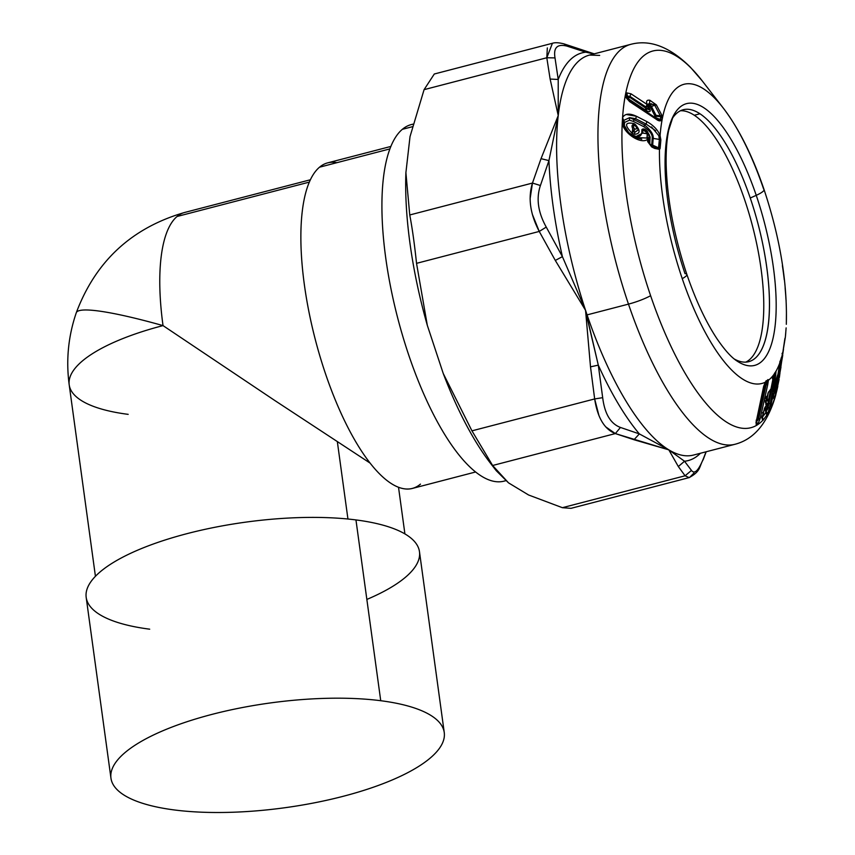 <?xml version="1.0" encoding="UTF-8"?>
<svg xmlns="http://www.w3.org/2000/svg" width="855" height="855" viewBox="0 0 855 855"><rect width="100%" height="100%" fill="white"/><g stroke="black" fill="none" stroke-linecap="round" stroke-linejoin="round"><path stroke-width="1.28" d="M95.429 576.302L69.202 384.825A156.187 49.12 -7.8 0 1 163.027 325.605L274.679 400.429L370.001 463.036L274.679 400.429L163.027 325.605A156.187 52.39 -104.6 0 1 177.071 216.486A156.187 52.39 -104.6 0 1 184.637 212.468A156.187 52.39 75.4 0 0 177.071 216.486A156.187 52.39 75.4 0 0 163.027 325.605A156.187 17.987 -161 0 0 76.298 312.684A156.187 17.987 19 0 1 163.027 325.605A156.187 49.12 172.2 0 0 69.202 384.825A156.187 49.12 172.2 0 0 128.175 414.354M505.85 480.681L503.98 481.162A184.22 61.795 -104.6 0 1 401.7 332.595A184.22 61.795 -104.6 0 1 402.352 129.319L412.238 126.754L402.352 129.319A184.22 61.795 -104.6 0 1 411.266 124.584L412.901 124.157M412.88 124.232A184.22 61.795 75.4 0 0 402.352 129.319A184.22 61.795 75.4 0 0 402.481 335.256A184.22 61.795 75.4 0 0 505.765 480.617M475.562 472.003L412.324 488.451A168.2 56.419 -104.6 0 1 318.936 352.794A168.2 56.419 -104.6 0 1 319.524 167.195L389.944 148.888L319.524 167.195A168.2 56.419 -104.6 0 1 327.668 162.867L390.906 146.429M336.891 162.685A168.2 56.419 75.4 0 0 319.524 167.195A168.2 56.419 75.4 0 0 322.805 365.555A168.2 56.419 75.4 0 0 420.457 484.122M177.071 216.486L309.382 182.094L177.071 216.486M337.362 441.811L347.942 519.017L337.362 441.811M366.859 599.43A168.2 52.892 172.2 0 0 355.958 519.926A168.2 52.892 172.2 0 0 121.741 557.727A168.2 52.892 172.2 0 0 149.7 629.184M110.958 778.168L86.184 597.378A168.2 52.892 -7.8 0 1 176.75 536.459A168.2 52.892 -7.8 0 1 355.958 519.926L380.732 700.715A168.2 52.892 172.2 0 0 201.513 717.249A168.2 52.892 172.2 0 0 110.958 778.168A168.2 52.892 172.2 0 0 174.463 809.974A168.2 52.892 172.2 0 0 353.681 793.429A168.2 52.892 172.2 0 0 444.247 732.511A168.2 52.892 172.2 0 0 380.732 700.715L355.958 519.926A168.2 52.892 -7.8 0 1 419.474 551.721L444.247 732.511M174.463 809.974A168.2 52.892 -7.8 0 1 146.504 738.517A168.2 52.892 -7.8 0 1 380.732 700.715A168.2 52.892 -7.8 0 1 408.69 772.172A168.2 52.892 -7.8 0 1 174.463 809.974M547.339 47.901L546.805 57.755L424.08 89.657L434.308 73.99L424.08 89.657L410.015 136.629L405.901 172.657A208.246 69.854 75.4 0 0 427.318 325.349L443.243 373.496A208.246 69.854 75.4 0 0 494.286 468.027M552.597 43.242L552.416 43.284C554.991 42.376 558.86 42.579 564.022 43.894L563.969 43.872M605.618 426.784L615.344 433.581L492.63 465.494L496.231 470.678L508.511 482.851L528.572 494.981L508.511 482.851L492.63 465.494L471.949 430.845L443.243 373.496L427.318 325.349A208.246 69.854 -104.6 0 1 405.901 172.657L409.748 214.968L532.462 183.056L530.111 198.777M532.302 214.199L539.249 231.438L416.535 263.34L427.318 325.349L416.535 263.34C414.504 244.092 412.249 227.964 409.748 214.968L405.901 172.657L410.015 136.629L424.08 89.657L546.805 57.755L552.416 43.284L434.308 74M416.535 263.34L539.249 231.438C530.143 214.028 527.877 197.9 532.462 183.056L540.413 185.514C536.053 198.413 537.998 212.275 546.249 227.088L539.249 231.438L546.249 227.088L562.408 256.639L555.301 260.433L539.249 231.438L555.301 260.433L585.557 310.354L590.506 366.848L594.663 398.943L471.949 430.845L594.663 398.943L599.002 415.776M496.231 470.678L490.77 463.634A208.246 69.854 -104.6 0 1 443.243 373.496L471.949 430.845L492.63 465.494L615.344 433.581L668.813 449.848L678.325 466.541L685.09 475.786L562.376 507.688L528.572 494.981L562.376 507.688L685.09 475.786L689.151 477.614M564.022 43.894L566.951 46.106L564.022 43.894L583.196 50.21L585.803 52.187L566.951 46.106C557.289 43.68 553.303 47.624 555.013 57.905L558.219 79.451L550.128 79.055L558.23 115.575A206.643 69.319 75.4 0 0 585.557 310.354L598.297 365.128A210.651 70.666 75.4 0 0 639.348 433.902L634.004 439.737L615.344 433.581L620.452 427.447L615.344 433.581C604.421 429.263 597.527 417.71 594.663 398.943L602.679 397.671L594.663 398.943L590.506 366.848L598.297 365.128L602.679 397.671C604.688 413.841 610.609 423.77 620.452 427.447L639.348 433.902L668.813 449.848L678.325 466.541L684.524 461.24L678.325 466.541L685.09 475.786L691.481 470.421L685.09 475.786L689.077 477.635L570.969 508.34L562.376 507.688L575.864 504.183M689.525 477.485L693.95 473.072M583.153 50.189L585.803 52.187L593.915 53.918L585.803 52.187A210.651 70.666 -104.6 0 0 558.219 79.451L555.013 57.905C553.303 47.624 557.289 43.68 566.951 46.106L585.803 52.187A210.651 70.666 75.4 0 0 558.219 79.451L558.23 115.575A206.643 69.319 -104.6 0 1 589.49 55.073A206.643 69.319 75.4 0 0 558.23 115.575L550.128 79.055L546.805 57.755L555.013 57.905L546.805 57.755L550.128 79.055L558.219 79.451L558.23 115.575A206.643 69.319 -104.6 0 0 585.557 310.354A206.643 69.319 -104.6 0 0 587.075 314.886L628.478 304.124A206.643 69.319 -104.6 0 1 630.894 44.31A206.643 69.319 75.4 0 0 628.478 304.124L587.075 314.886A206.643 69.319 -104.6 0 0 668.813 449.848A206.643 69.319 75.4 0 0 693.49 455.063A206.643 69.319 -104.6 0 1 668.813 449.848L684.524 461.24L691.481 470.421L684.524 461.24L668.813 449.848L639.348 433.902A210.651 70.666 -104.6 0 1 598.297 365.128L586.466 315.057A8.005 1.614 161.2 0 1 587.075 314.886A8.005 1.614 -18.8 0 0 586.466 315.057L585.557 310.354A206.643 69.319 75.4 0 0 587.075 314.886A206.643 69.319 75.4 0 0 668.813 449.848L634.004 439.737L639.348 433.902L620.452 427.447C610.609 423.77 604.688 413.841 602.679 397.671L598.297 365.128L590.506 366.848L585.557 310.354L555.301 260.433L562.408 256.639L585.557 310.354L562.408 256.639A210.651 70.666 -104.6 0 1 548.942 160.601L558.23 115.575L548.942 160.601L541.023 158.667L548.942 160.601L540.413 185.514L532.462 183.056L541.023 158.667L558.23 115.575L541.023 158.667L532.462 183.066L409.748 214.968M635.009 132.194L638.119 130.013L634.827 132.151L632.786 131.713L633.972 131.168L634.784 129.009C637.167 129.244 637.317 128.175 635.244 125.792C637.317 128.175 637.167 129.244 634.784 129.009C632.711 126.615 632.86 125.535 635.244 125.792C632.86 125.535 632.711 126.615 634.784 129.009L633.972 131.168L632.786 131.713L633.149 123.847L633.865 124.178M633.256 123.89L632.176 133.305C624.171 125.119 624.759 121.859 633.95 123.537L634.271 124.392L633.95 123.537L635.062 124.264C640.609 130.473 640.416 133.818 634.474 134.31L634.827 132.151L634.474 134.31L632.176 133.305L632.786 131.713L634.827 132.151L633.972 131.168C631.129 126.273 631.407 124.082 634.805 124.616L634.699 124.541M633.192 123.868L634.805 124.616C631.407 124.082 631.129 126.273 633.972 131.168M703.419 458.611L706.038 451.803L703.419 458.611C698.524 470.613 694.549 474.546 691.481 470.421C694.549 474.546 698.524 470.613 703.419 458.611M648.678 107.655L649.009 108.542L646.786 108.842L648.592 107.42L649.415 108.115C651.104 111.716 650.057 112.539 646.262 110.584L645.247 109.964L646.113 108.115L646.786 108.842L646.262 110.584L646.786 108.842L649.533 109.857M650.399 104.631L649.479 103.615L647.834 104.15L649.479 103.615L649.169 106.106L649.886 103.744L649.169 106.106L650.238 106.757L649.501 106.212L649.886 103.744L651.478 106.522L650.238 106.757L654.834 115.596L654.62 117.242L661.845 120.042C660.402 121.367 658.478 121.068 656.106 119.155L629.515 101.553L626.01 97.363L626.886 92.896L627.431 96.273L626.886 92.896L631.022 93.826L629.857 96.326L631.022 93.826L647.107 104.46L645.942 106.971L629.857 96.326L645.942 106.971A3.206 0.962 -56.5 0 0 647.107 104.46L648.763 106.704L649.169 106.106L648.902 106.993L648.154 106.095L645.995 107.441L648.058 105.731L649.415 108.115C651.104 111.716 650.057 112.55 646.262 110.584L628.062 98.753L627.869 96.188L629.857 96.326L627.431 96.273L627.72 99.469L627.431 96.273L629.355 97.032L629.857 96.326L628.062 98.753L627.869 96.188L645.995 107.441L645.247 109.964L628.489 98.891L629.355 97.032L646.786 108.842L648.592 107.42L648.154 106.095L649.415 108.115L648.603 107.42M635.244 125.792L634.976 124.67C635.65 124.178 636.697 125.963 638.119 130.013L637.68 127.961M562.408 256.639L546.249 227.088C537.998 212.275 536.053 198.413 540.413 185.514L548.942 160.601A210.651 70.666 75.4 0 0 562.408 256.639M645.728 131.766L647.331 131.371L650.121 137.035L649.907 140.477L648.956 138.895L649.148 135.485C649.779 135.453 649.031 134.139 646.914 131.542L642.875 129.875L645.728 131.766L650.121 137.035L645.728 131.766L642.875 129.875L646.775 131.467M646.904 131.542L647.331 131.371C645.14 128.934 643.345 128.335 641.923 129.575C643.345 128.335 645.151 128.934 647.331 131.371L650.121 137.035L649.896 140.669L648.945 139.066L647.459 139.451L647.203 133.808L641.763 132.792L641.923 129.575L642.875 129.875L641.923 129.575L641.763 132.792L642.714 133.091L642.875 129.875L642.714 133.091L634.838 137.228M684.524 461.24A210.651 70.666 75.4 0 0 700.437 453.257A210.651 70.666 -104.6 0 1 684.524 461.24M774.651 385.487L775.047 386.663M764.498 408.572L764.798 408.006L764.498 408.572M767.01 396.677L766.978 398.227L766.433 396.624L767.01 396.677M767.031 398.409L766.914 397.105L767.031 398.409M623.167 116.611L622.558 117.712A194.63 65.29 -104.6 0 1 702.286 80.958A194.63 65.29 75.4 0 0 622.558 117.712L622.248 122.992L622.558 117.712L623.701 120.416L629.611 117.637L635.682 118.727L633.993 119.615L629.611 117.637L629.472 120.192L624.567 122.436L624.374 125.589L624.567 122.436L623.701 120.416L624.567 122.436L629.472 120.192L629.611 117.637L633.993 119.615L633.437 121.431L629.472 120.192L633.437 121.431L633.993 119.615L644.467 124.937L643.911 126.754L633.437 121.431L643.911 126.754C649.8 130.708 652.579 134.492 652.247 138.115L651.724 144.837L650.249 144.431L650.634 145.425L649.768 143.843L651.446 145.831L651.05 144.837L652.675 145.158L651.446 145.831L652.675 145.158L651.724 144.837L652.247 138.115L653.199 138.414L652.675 145.158L658.724 147.904L658.489 148.428L654.246 147.113M645.942 106.971L648.154 106.095M647.566 106.651L648.165 106.394M648.368 106.234L649.009 108.542M654.62 117.242L653.915 117.124L654.62 117.242L654.887 115.831L656.084 116.28L655.55 118.011L654.62 117.242M654.834 115.596L656.063 115.372L656.084 116.28L654.887 115.831L650.238 106.757L651.478 106.522L656.063 115.372L654.834 115.596M624.374 125.589L628.735 132.675C636.462 137.869 640.801 137.911 641.763 132.792C640.812 137.911 636.462 137.869 628.735 132.675L624.374 125.589M634.763 137.195L642.714 133.091L647.203 133.808L647.075 136.725L648.956 138.895L647.075 136.725L646.904 138.029L648.945 139.066L649.896 140.669L648.956 138.895L649.148 135.485M648.945 143.127L649.768 143.843L649.896 140.669L649.661 143.33L649.095 142.924L649.693 143.619L648.827 142.753L649.768 143.843L648.945 143.127M632.176 133.305L634.474 134.31C640.406 133.818 640.609 130.473 635.062 124.264L633.95 123.537C624.759 121.859 624.171 125.119 632.176 133.305M773.914 394.422L775.335 389.506L774.983 391.686L773.85 391.825L776.351 390.788L774.908 397.554L773.625 395.566L773.914 394.422A3.206 1.432 13.7 0 1 773.465 394.187L771.552 401.444L773.625 395.566L773.048 395.138L774.908 397.554L771.627 406.553L771.082 407.579L770.868 405.441L772.973 395.149L775.613 388.651L774.577 385.787L775.656 388.405L773.978 392.488L773.786 390.169L775.87 380.133L777.815 375.249L779.856 362.285M765.321 408.412A3.206 1.197 -169.2 0 1 767.095 407.878L766.967 410.24A3.206 1.518 19 0 1 765.321 408.412L765.578 407.055L765.075 409.021L766.422 411.629L765.909 412.57L765.075 409.021L765.909 412.57L762.361 417.208L766.422 411.629L765.321 408.412L766.967 410.24L767.095 407.878L765.321 408.412M756.055 422.21L757.135 421.034L764.338 386.92A3.206 0.812 12.5 0 0 764.039 386.898L757.06 418.394A3.206 0.812 -167.5 0 1 757.348 418.416L757.135 421.034A3.206 2.148 29 0 1 756.579 420.575L757.135 421.034L756.055 422.21L756.761 425.074C756.098 425.266 755.98 423.866 756.397 420.884L763.654 386.353L765.321 382.185L767.469 380.849L764.787 384.002L767.469 380.849L765.321 382.185L763.91 387.026L756.397 420.884C755.98 423.866 756.098 425.266 756.761 425.074L756.761 425.074M764.691 397.853L765.278 398.27M766.657 398.398L768.474 402.481L766.657 398.409M763.633 411.127L764.776 409.566L763.633 411.127M775.656 380.817L774.887 385.498L775.656 380.817M770.537 389.805L768.474 400.653L770.537 389.805M766.967 410.24L768.014 407.91L773.999 376.243L772.845 377.664L773.999 376.243L768.014 407.91L767.095 407.878L767.79 404.233L767.095 407.878L768.014 407.91L767.63 409.16M767.17 398.719L768.324 392.616L767.17 398.719M653.444 104.267L654.695 105.208L651.478 106.522L650.933 105.571M660.317 115.746L661.952 115.425L662.379 117.306L660.797 116.708L662.379 117.306L661.845 120.042L658.115 119.465L660.263 119.433L660.797 116.708L654.695 105.208L660.317 115.746L656.063 115.372L660.317 115.746L660.797 116.708L656.084 116.28L660.797 116.708L660.263 119.433L655.806 117.691L656.063 115.372L651.478 106.522L654.695 105.208L649.886 103.744L651.82 103.872M647.812 104.225L648.101 104.983A3.206 1.454 -25.3 0 0 647.107 104.46C645.91 101.136 646.829 99.736 649.886 100.27L656.351 104.866L661.952 115.425L656.351 104.866L649.886 100.27L649.479 103.615M627.292 99.137L626.01 97.363L629.515 101.553L656.106 119.155C658.478 121.068 660.402 121.367 661.845 120.042L661.952 115.425M627.431 96.273L627.025 97.876L629.387 100.698L658.051 119.433M652.247 138.115C652.579 134.492 649.8 130.708 643.911 126.754L644.467 124.937C650.719 130.013 653.626 134.513 653.199 138.414L652.247 138.115M648.956 138.895L648.87 142.272L651.168 145.553L658.489 148.428L659.387 139.397L660.862 139.921L660.081 135.603A154.584 51.856 -104.6 0 1 723.277 108.072C738.944 128.699 752.539 155.877 764.06 189.586A16.021 3.228 161.2 0 1 756.237 195.335A16.021 3.228 -18.8 0 0 764.06 189.586A16.021 3.228 -18.8 0 0 763.654 189.137A154.584 51.856 75.4 0 0 723.277 108.072A154.584 51.856 75.4 0 0 660.081 135.603L658.81 135.678L659.387 139.397L653.199 138.414L659.387 139.397L658.724 147.904L652.675 145.158L653.199 138.414C653.626 134.513 650.719 130.013 644.467 124.937L646.145 124.061L644.467 124.937L633.993 119.615L635.682 118.727L646.145 124.061L635.682 118.727L636.43 116.269L646.893 121.602L646.145 124.061L646.893 121.602C653.669 125.493 658.061 130.163 660.081 135.603L658.81 135.678L651.489 126.935M641.752 139.215L635.97 137.751C634.944 138.734 623.039 128.549 623.509 123.964L623.445 121.196M647.513 138.296L646.904 138.029L647.459 139.451C640.994 144.548 623.594 133.476 622.248 122.992A194.63 65.29 75.4 0 0 650.612 295.712A24.026 4.841 161.2 0 1 628.478 304.124A206.643 69.319 75.4 0 0 734.894 444.301A206.643 69.319 -104.6 0 1 628.478 304.124A24.026 4.841 -18.8 0 0 650.612 295.712A194.63 65.29 75.4 0 0 757.103 425.042A194.63 65.29 75.4 0 0 757.284 424.924L757.103 425.042A194.63 65.29 -104.6 0 1 650.612 295.712A194.63 65.29 -104.6 0 1 622.248 122.992L623.466 124.467M648.71 141.738L647.449 139.6L648.678 141.93M780.433 368.441L782.742 355.338L782.047 353.5L782.742 355.338L781.32 362.873L782.357 353.714M780.968 366.987L780.262 365.299L780.957 367.137L779.952 372.673L780.968 367.062M780.925 367.361L778.937 376.638M773.219 396.923L774.341 399.435L776.351 390.788L781.737 356.898L781.235 360.714L779.856 361.633L781.235 360.714L776.351 390.788L774.983 391.686L774.598 393.118M773.262 388.854L772.439 388.095M775.132 387.016L775.218 389.517M774.106 384.248L775.699 388.223L774.331 391.814L773.198 389.335L773.978 392.488L773.743 390.682M770.344 404.126L769.618 403.442M757.135 421.034L758.663 418.629L766.166 384.782L764.092 386.706L766.166 384.782L758.663 418.629L757.348 418.416L758.663 418.629L758.086 420.04M771.103 388.298L772.856 379.47L772.396 378.466L772.856 379.47L773.946 374.64L771.114 388.608L768.025 392.99L765.898 403.154L765.278 402.085M767.876 393.268L768.292 392.669M765.92 401.765L767.566 399.627L765.92 401.765L766.935 404.468C765.984 406.018 765.653 405.088 765.962 401.7L768.538 391.889L766.625 398.227L766.187 397.19L765.962 401.7C765.653 405.088 765.984 406.018 766.935 404.468L768.474 402.481L766.935 404.468M768.346 402.737L767.886 404.094L768.57 402.213L768.079 401.134M762.585 412.676L763.013 413.713L762.585 412.676L763.013 413.713L764.958 407.333L768.367 403.047L764.445 408.434L762.307 418.565L761.698 417.529M779.92 372.994L779.407 377.365M779.546 374.811L779.642 375.708M777.997 383.756L779.963 373.379M770.505 404.041L771.627 406.553L774.341 399.435M770.857 405.783L771.082 407.579A194.63 65.29 -104.6 0 1 767.64 413.98L769.628 407.408L776.051 371.123L775.613 375.73L773.999 376.243L775.613 375.73L769.628 407.408L768.014 407.91L769.628 407.408L767.64 413.98L763.365 419.955L762.361 417.208L762.949 420.361L762.361 417.133L763.013 413.713L762.361 417.133L761.933 416.096L762.949 420.361L767.64 413.98L766.422 411.629L767.64 413.98A194.63 65.29 75.4 0 0 771.082 407.579L771.627 406.553M765.909 412.57L766.914 415.306M762.051 417.507L762.949 420.361M777.494 376.221L775.709 387.23L777.494 376.221M622.558 117.712C624.813 113.512 629.44 113.031 636.43 116.269L635.682 118.727L629.611 117.637L623.701 120.416M654.695 105.208L656.351 104.866M646.145 124.061L655.71 130.751M635.404 137.505L646.904 138.029M651.168 145.553L647.663 141.609L647.459 139.451L648.539 139.376M622.248 122.992C623.594 133.476 640.994 144.538 647.459 139.451L647.663 141.609L648.827 142.753M654.182 147.071L651.254 145.585M654.599 148.407L651.692 146.921L654.599 148.407L659.462 149.369L654.599 148.407L654.075 147.039M658.489 148.428L659.462 149.369L658.489 148.428M756.151 420.211L756.397 420.884L756.151 420.211M783.479 349.289L782.731 354.28L783.479 349.257M781.684 361.27L780.957 366.143L781.684 361.248M781.31 361.537L785.36 337.105M781.278 361.847L781.32 362.873M779.931 371.786L779.952 372.673M780.081 370.846L780.166 371.658M777.783 385.167L777.623 386.332M777.761 385.37L777.804 386.342A194.63 65.29 -104.6 0 1 774.908 397.554A194.63 65.29 75.4 0 0 777.804 386.342M777.74 374.768L775.442 381.095M774.406 386.407L773.828 390.051M773.85 389.773L773.657 391.109M775.549 388.159L772.557 396.111L770.889 405.398M770.943 405.035L771.082 407.579M757.712 424.475L757.284 424.924A194.63 65.29 75.4 0 0 762.692 420.436A194.63 65.29 -104.6 0 1 757.284 424.924L756.59 421.878L757.712 424.475L760.223 418.49L757.712 424.475M758.663 418.629L760.223 418.49L758.663 418.629M767.042 382.816L766.166 384.782L767.737 384.632L760.223 418.49L767.737 384.632L766.166 384.782L768.41 380.261L767.737 384.632L768.41 380.261A154.584 51.856 75.4 0 0 774.224 374.03L776.051 371.123A154.584 51.856 75.4 0 0 780.07 362.178L777.815 375.249M766.529 396.357L766.85 397.105L766.529 396.357M766.187 397.19L766.625 398.227M765.535 400.664L765.962 401.7M767.972 403.988L765.385 407.29M768.474 402.481L765.407 407.258M761.933 416.096L762.361 417.133M761.869 417.582L762.692 420.436M779.268 366.368L781.737 356.898A154.584 51.856 75.4 0 0 782.614 353.51L781.288 361.74M774.064 376.115L775.335 373.026M775.41 372.374L775.945 371.23L775.41 372.374M772.396 378.466L772.856 379.47M626.213 114.485L636.43 116.269L646.893 121.602C653.669 125.493 658.061 130.163 660.081 135.603L660.862 139.921L660.124 148.396L658.724 147.904L660.124 148.396L659.462 149.636A154.584 51.856 75.4 0 0 682.247 278.645A154.584 51.856 75.4 0 0 765.321 382.185L768.014 379.567L767.672 381.148M763.654 386.353L763.91 387.026M649.886 100.27C646.829 99.736 645.91 101.136 647.107 104.46L631.022 93.826L626.886 92.896L626.01 97.363M782.614 353.51L782.881 352.1L782.614 353.51A154.584 51.856 -104.6 0 1 781.737 356.898L780.07 362.178A154.584 51.856 -104.6 0 1 776.051 371.123L774.224 374.03A154.584 51.856 -104.6 0 1 768.41 380.261L768.014 379.567L765.321 382.185A154.584 51.856 -104.6 0 1 682.247 278.645A16.021 3.228 -18.8 0 0 686.864 274.455A16.021 3.228 161.2 0 1 682.247 278.645A154.584 51.856 -104.6 0 1 659.462 149.636L660.862 139.921L659.387 139.397M647.663 141.609L651.692 146.921M784.281 279.82A154.584 51.856 75.4 0 0 782.378 265.574M786.344 323.521L786.429 312.47A154.584 51.856 75.4 0 0 786.333 307.832M784.901 338.495L782.881 352.1L785.403 336.667A154.584 51.856 75.4 0 0 785.766 332.734M781.534 362.007L780.412 368.601M779.343 375.794L777.761 385.349M775.87 380.133L773.786 390.169L773.978 392.488M764.958 407.333L763.013 413.713M786.151 300.821L785.98 299.485A154.584 51.856 75.4 0 0 785.189 288.701L785.093 286.414M782.881 352.1L782.475 353.04M781.737 356.898L781.246 358.021M781.588 357.123L781.128 358.224M780.562 360.137L780.113 361.291M776.051 371.123L775.506 372.267M774.224 374.095L775.453 372.32M774.694 372.983L774.149 374.191M767.672 381.138L768.014 379.567M766.155 380.732L765.182 382.687M756.237 195.335A135.25 45.368 75.4 0 0 673.184 116.237A135.25 45.368 -104.6 0 1 756.237 195.335L750.252 198.018A130.152 43.658 75.4 0 0 699.967 113.779A130.152 43.658 75.4 0 0 671.923 119.059A130.152 43.658 -104.6 0 1 683.231 109.729A130.152 43.658 -104.6 0 1 699.967 113.779A130.152 43.658 -104.6 0 1 750.252 198.018L756.237 195.335A135.25 45.368 -104.6 0 1 775.068 326.204A135.25 45.368 -104.6 0 1 736.796 360.874A135.25 45.368 75.4 0 0 775.068 326.204A135.25 45.368 75.4 0 0 756.237 195.335M686.864 274.455A16.021 3.228 -18.8 0 0 685.015 273.643A135.25 45.368 -104.6 0 1 673.184 116.237L668.717 130.142C666.75 139.589 665.895 151.292 666.173 165.261C667.21 199.675 674.114 236.066 686.864 274.455C695.778 300.362 705.728 321.662 716.736 338.377C724.474 349.748 731.153 357.24 736.796 360.874A135.25 45.368 75.4 0 1 736.508 360.682M734.317 359.036A130.152 43.658 75.4 0 0 768.645 321.459A130.152 43.658 75.4 0 0 750.252 198.018A130.152 43.658 -104.6 0 1 748.734 361.665A130.152 43.658 -104.6 0 1 734.317 359.036M761.068 268.865A130.152 43.658 75.4 0 0 694.281 115.254L699.967 113.779L694.281 115.254A130.152 43.658 75.4 0 0 680.462 110.755A130.152 43.658 -104.6 0 1 694.281 115.254A130.152 43.658 -104.6 0 1 761.068 268.865A130.152 43.658 -104.6 0 1 745.817 362.125A130.152 43.658 75.4 0 0 761.068 268.865M69.202 384.825C65.91 360.212 68.272 336.165 76.298 312.684C95.664 261.203 131.777 227.804 184.637 212.468L310.418 179.764M398.526 487.307L404.907 533.905M706.187 451.761L703.216 459.573C698.995 466.862 701.068 471.191 689.077 477.635M634.325 124.349L634.976 124.67M583.185 50.21L594.225 53.844M767.982 403.977L768.335 400.322L766.914 397.938M723.277 108.072L702.286 80.958L690.391 67.214C669.893 46.907 650.067 39.277 630.894 44.31L589.49 55.073L599.686 55.415M764.488 400.91L764.317 399.178M693.49 455.063L734.894 444.301C754.089 439.363 767.694 423.033 775.699 395.32L779.076 379.492M648.4 106.116L648.101 104.983M782.571 353.714L779.824 372.609M780.861 365.737L780.925 367.351M779.268 366.506L777.847 375.142L774.395 386.599M775.538 388.982L775.699 388.223M768.314 392.637L771.178 388.512M765.492 382.121L756.333 422.798L755.895 422.113M770.761 406.211L772.835 395.651L775.528 389.004M771.189 388.512L774.267 374.041M781.246 357.999L780.081 362.21M786.322 324.291C787.487 282.77 780.059 237.872 764.06 189.586M786.13 327.903L785.36 337.127"/></g></svg>
